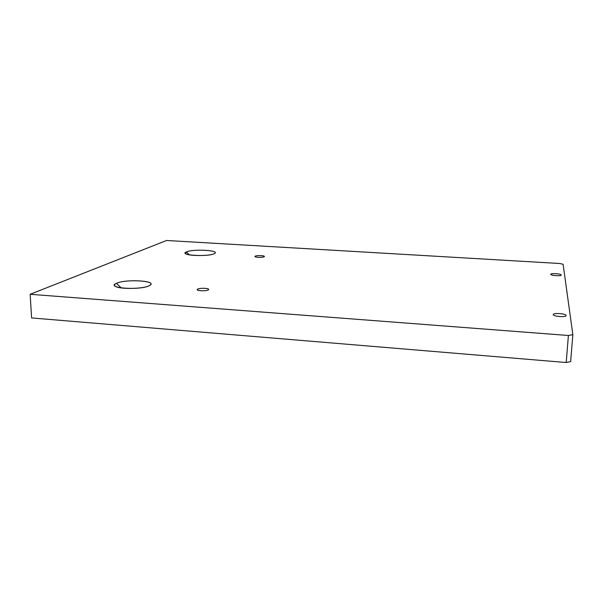 <?xml version="1.0" encoding="UTF-8"?>
<svg xmlns="http://www.w3.org/2000/svg" width="603" height="603" viewBox="0 0 603 603"><rect width="100%" height="100%" fill="white"/><g stroke="black" fill="none" stroke-linecap="round" stroke-linejoin="round"><path stroke-width="0.9" d="M31.605 317.939L566.209 362.516L570.634 361.604L572.85 334.665L563.104 264.272L559.788 263.503L166.571 240.484L30.15 294.294L568.395 335.487L572.85 334.665L570.634 361.604L566.209 362.516L568.395 335.487L566.209 362.516L31.605 317.939L30.15 294.294L166.571 240.484L559.788 263.503L563.104 264.272L572.85 334.665L568.395 335.487L30.15 294.294L31.605 317.939M553.26 314.585C553.026 316.454 566.285 317.48 566.104 315.573L566.104 315.505C566.654 317.48 553.041 316.5 553.26 314.585C552.83 312.648 566.157 313.598 566.104 315.505C566.164 313.628 553.087 312.648 553.26 314.54L553.26 314.585M149.273 285.686C140.13 290.654 104.779 288.061 116.454 283.335C126.035 278.646 159.509 280.975 149.273 285.686L150.418 284.948C156.079 280.493 125.085 279.061 116.454 283.335C114.449 284.262 113.99 285.174 115.067 286.086C118.369 289.41 143.265 289.093 149.273 285.686M214.223 253.675C208.02 257.119 178.089 255.242 186.327 251.964C192.9 248.685 221.474 250.396 214.223 253.675L214.879 253.252C219.025 250.109 192.342 248.926 186.327 251.964L185.513 253.569C187.737 256.132 209.904 256.207 214.223 253.675M264.167 256.742C262.561 257.843 253.072 257.255 255.182 256.192C256.833 255.114 266.179 255.68 264.167 256.742L264.385 256.479C264.619 255.514 256.561 255.257 255.182 256.192L254.948 256.463C254.7 257.436 262.855 257.685 264.167 256.742M208.276 289.907C205.887 291.498 194.633 290.684 197.641 289.146C200.075 287.586 211.133 288.37 208.276 289.907L208.653 289.44C208.917 288.091 199.616 287.842 197.641 289.146L197.234 289.621C196.947 290.978 206.384 291.219 208.276 289.907M561.242 274.991C561.657 276.31 550.554 275.624 550.743 274.342C550.411 273.046 561.318 273.709 561.242 274.991C561.325 273.724 550.584 273.046 550.743 274.32C550.547 275.594 561.408 276.31 561.242 275.028L561.235 275.066M121.226 287.925L116.454 283.335L121.226 287.925M189.342 254.85L186.327 251.964L189.342 254.85M255.182 256.742L255.182 256.192L255.182 256.742M197.656 290.088L197.641 289.146L197.656 290.088"/></g></svg>

